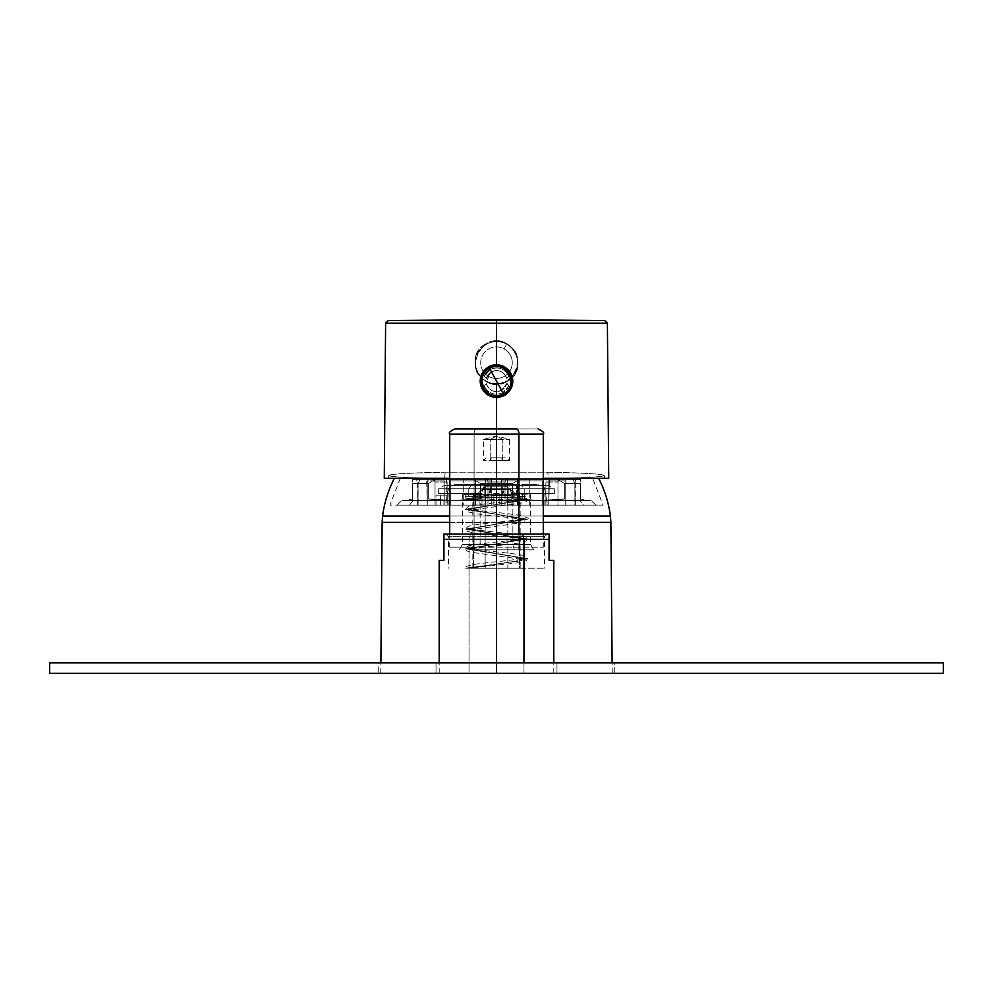 <?xml version="1.0" encoding="UTF-8"?>
<svg xmlns="http://www.w3.org/2000/svg" width="993" height="993" viewBox="0 0 993 993"><rect width="100%" height="100%" fill="white"/><g stroke="black" fill="none" stroke-linecap="round" stroke-linejoin="round"><path stroke-width="0.74" stroke-dasharray="4.96 3.72" d="M472.184 534.048L473.438 536.679L519.562 536.679L520.816 534.048L445.77 534.048L547.23 534.048L520.816 534.048L519.562 536.679L473.438 536.679L472.184 534.048L451.976 534.048L541.024 534.048L472.184 534.048M470.483 534.048L549.067 534.048L443.933 534.048L470.483 534.048L469.031 539.311L470.483 534.048M473.438 568.219L519.562 568.219L519.562 536.679L448.402 536.679L473.438 536.679L473.438 568.219L473.438 536.679L544.598 536.679L519.562 536.679L519.562 568.219L544.598 568.219L473.438 568.219M549.067 539.311L549.067 560.337L549.067 539.311L469.031 539.311L549.067 539.311M443.933 560.337L443.933 539.311L469.031 539.311L469.031 673.366L553.796 673.366L523.969 673.366L523.969 662.852L523.969 673.366L439.204 673.366L469.031 673.366L469.031 539.311L443.933 539.311L443.933 560.337L439.204 560.337M553.796 560.337L549.067 560.337M465.605 568.219L473.251 568.219L465.605 568.219L473.251 568.219L465.605 568.219L518.905 561.045L527.519 558.649L465.481 548.794L527.519 538.938L465.481 529.095L527.519 519.24L465.481 509.384L527.519 499.541L525.148 498.3L465.481 496.686L527.519 494.849L525.148 494.626L523.361 496.463L525.136 496.612L523.832 494.899L469.168 496.649L521.747 498.3L523.361 500.137L525.148 498.3L523.547 496.463L521.747 498.3L469.168 496.649L523.857 494.626L469.577 494.626C466.573 494.551 465.208 495.234 465.481 496.686L525.148 498.3L523.013 500.075L521.747 498.3L523.832 499.541L469.168 509.384L523.832 519.24L469.168 529.095L523.832 538.938L469.168 548.794L523.832 558.649L516.248 561.045L469.267 568.219L518.458 562.758L526.24 560.722L527.519 558.649L518.905 561.045L465.506 568.219C464.091 567.028 467.368 565.712 475.337 564.26C488.99 562.187 517.353 560.015 523.286 558.016L469.168 548.794L523.832 538.938L469.168 529.095L523.832 519.24L469.168 509.384L523.832 499.541L521.747 498.3L523.87 496.512L527.519 499.541L465.481 509.384L527.519 519.24L465.481 529.095L527.519 538.938L465.481 548.794L527.519 558.649L525.012 555.993C519.054 553.647 489.574 551.562 475.56 549.352L468.721 547.788L468.721 549.812L469.639 549.439C475.56 547.404 504.978 545.194 518.445 543.047L526.24 541.024L527.519 538.938C529.803 538.318 527.035 536.99 519.227 534.966C506.269 532.794 475.821 530.523 469.714 528.462L468.733 528.077L468.733 530.101L522.554 522.579L526.24 521.325L527.519 519.24C529.815 518.619 527.035 517.291 519.19 515.255C506.194 513.083 475.883 510.836 469.714 508.764L468.733 508.379L468.733 510.402L522.566 502.88L526.24 501.614L527.519 499.541L523.87 496.512M507.845 568.219L485.155 568.219L507.845 568.219L507.845 497.245L506.579 494.626L486.421 494.626L517.527 494.626L486.421 494.626L485.155 497.245L520.158 497.245L472.842 497.245L485.155 497.245L486.421 494.626L475.473 494.626L506.579 494.626L507.845 497.245L520.158 497.245L485.155 497.245L485.155 568.219L520.158 568.219L472.842 568.219L485.155 568.219L485.155 497.245L472.842 497.245L507.845 497.245L507.845 568.219M523.448 496.463A1.837 1.701 90 0 0 525.148 494.626L521.747 494.626A1.837 1.701 90 0 0 523.448 496.463L521.747 494.626L523.857 494.626M523.547 496.463L467.802 494.911L469.168 496.649L467.79 498.424L522.157 497.034C526.6 496.934 528.388 496.215 527.519 494.849L465.481 496.686C465.134 498.052 466.449 498.722 469.466 498.722L523.361 500.137M469.143 568.219L468.733 567.487L471.017 568.219L516.248 561.045L523.832 558.649L524.267 559.655L470.434 552.133L466.76 550.879L465.481 548.794L467.988 546.138C474.083 543.767 503.339 541.719 517.427 539.509L524.267 537.933L524.279 539.956L523.373 539.596C517.589 537.573 488.047 535.339 474.542 533.204L466.76 531.168L465.481 529.095L467.988 526.439C474.021 524.081 503.426 522.008 517.44 519.798L524.267 518.222L524.267 520.245L523.361 519.885C517.514 517.862 488.084 515.64 474.542 513.493L466.76 511.469L465.481 509.384L467.988 506.728C473.946 504.382 503.439 502.297 517.44 500.1L524.279 498.523L524.267 500.546L523.013 500.075M512.885 494.626L462.328 494.626L480.115 494.626L480.115 544.561L462.328 544.561L512.885 544.561L512.885 494.626L512.885 544.561L530.672 544.561L480.115 544.561L480.115 494.626L512.885 494.626M521.747 494.626L525.148 494.626M478.663 549.824L514.337 549.824L512.885 544.561L462.328 544.561L480.115 544.561L478.663 549.824L480.115 544.561L530.672 544.561L512.885 544.561L514.337 549.824L533.7 549.824L478.663 549.824M517.676 549.824L475.324 549.824A2.631 1.266 90 0 1 474.071 547.193L518.929 547.193A2.631 1.266 90 0 1 517.676 549.824A2.631 1.266 -90 0 0 518.929 547.193L474.071 547.193A2.631 1.266 -90 0 0 475.324 549.824L517.676 549.824M518.929 547.193L449.717 547.193L474.071 547.193L474.071 434.164L449.717 434.164L474.071 434.164L474.071 547.193L543.283 547.193L518.929 547.193L518.929 534.048L518.929 547.193M476.59 428.914L532.943 428.914L476.59 428.914A5.263 2.52 -90 0 0 474.071 434.164L543.283 434.164L474.071 434.164A5.263 2.52 90 0 1 476.59 428.914L454.968 428.914M469.031 673.366L546.783 673.366L469.031 673.366M490.579 494.626L502.421 494.626L502.421 486.731L484.15 486.731L490.579 486.731L490.579 494.626L502.421 494.626L490.579 494.626L490.579 486.731L508.85 486.731L502.421 486.731L502.421 494.626L508.85 494.626L490.579 494.626M488.742 494.626L504.258 494.626L488.742 494.626L490.194 489.363L502.806 489.363L504.258 494.626L480.327 494.626L512.673 494.626L504.258 494.626L502.806 489.363L490.194 489.363L488.742 494.626M490.194 486.731L502.806 486.731L490.194 486.731L490.194 489.363L509.645 489.363L502.806 489.363L502.806 486.731L483.355 486.731L502.806 486.731L502.806 489.363L483.355 489.363L490.194 489.363L490.194 486.731M490.579 486.731L502.421 486.731L490.579 486.731M491.461 457.823L507.013 457.823L501.539 457.823L502.806 460.454L509.645 460.454L490.194 460.454L491.461 457.823L490.194 460.454L483.355 460.454L502.806 460.454L501.539 457.823L491.461 457.823M490.194 460.454L509.645 460.454L502.806 460.454L502.806 439.427L509.645 439.427L490.194 439.427L490.194 460.454L490.194 439.427L483.355 439.427L502.806 439.427L502.806 460.454L490.194 460.454M490.194 439.427L509.645 439.427L502.806 439.427L496.5 435.902L490.194 439.427L496.5 435.902L502.806 439.427L490.194 439.427M384.266 478.328L543.283 478.328L496.5 478.328L496.5 384.229C490.17 384.825 484.1 381.473 478.278 374.187C475.051 371.916 473.649 357.095 477.335 352.8L486.16 343.752L496.5 341.12L496.5 323.172L607.381 323.172L496.5 323.172L496.5 341.12C502.806 340.512 508.875 343.851 514.709 351.125C517.961 353.409 519.339 368.279 515.665 372.524L506.84 381.585L496.5 384.229L496.5 478.328L428.306 478.328C402.649 477.571 389.504 476.615 388.846 475.461C389.504 476.615 402.649 477.571 428.306 478.328L388.846 478.328L388.846 475.461L388.846 478.328L604.154 478.328L604.154 475.461C602.614 474.021 583.81 472.929 547.764 472.196L445.236 472.196C409.19 472.929 390.386 474.021 388.846 475.461L388.846 475.436C390.386 474.021 409.19 472.929 445.236 472.196L547.764 472.196C583.81 472.929 602.614 474.021 604.154 475.461L604.154 478.328L564.694 478.328C590.351 477.571 603.496 476.615 604.154 475.461C603.496 476.615 590.351 477.571 564.694 478.328L604.799 478.328L548.421 478.328L547.764 472.196L548.421 478.328L496.5 478.328L608.734 478.328M512.673 379.09L508.006 369.533M604.154 475.436L604.799 478.328L496.5 478.328L496.5 428.914L496.5 478.328L449.717 478.328L496.5 478.328L496.5 471.737L496.5 516.025L382.578 516.025L496.5 516.025L496.5 522.405L496.5 516.025L496.5 522.405L382.131 522.405L496.5 522.405L496.5 673.366L380.778 673.366L496.5 673.366L496.5 522.405L610.869 522.405L496.5 522.405L496.5 516.025L543.283 516.025L449.717 516.025L496.5 516.025L496.5 478.328L396.579 478.328L496.5 478.328L396.579 478.328L496.5 478.328L496.5 516.025L496.5 478.328L596.421 478.328L388.201 478.328L388.846 475.436M484.994 369.533L480.327 379.09M496.5 323.172L385.619 323.172L496.5 323.172L496.5 320.565L496.5 323.172M506.84 381.585C483.02 396.095 461.162 355.879 486.16 343.752L477.335 352.8C473.649 357.095 475.051 371.916 478.278 374.187C484.1 381.473 490.17 384.825 496.5 384.229L506.84 381.585L515.665 372.524C519.339 368.279 517.961 353.409 514.709 351.125C508.875 343.851 502.806 340.512 496.5 341.12L486.16 343.752C509.98 329.242 531.838 369.458 506.84 381.585C531.838 369.458 509.98 329.242 486.16 343.752C461.162 355.879 483.02 396.095 506.84 381.585M510.725 373.132L511.941 375.875M496.5 320.565L388.201 320.565L496.5 320.565L496.5 319.634L496.5 320.565M481.059 375.875L481.953 373.728M444.579 478.328L445.236 472.196L444.579 478.328L496.5 478.328L396.579 478.328L604.154 478.328L444.579 478.328M486.421 381.126C462.018 369.297 483.355 330.061 506.579 344.211C530.982 356.04 509.645 395.276 486.421 381.126A21.027 21.027 0 0 0 514.957 372.747A21.027 21.027 0 0 0 506.579 344.211L504.059 348.828A15.776 15.776 0 0 1 510.34 370.228A15.776 15.776 0 0 1 488.941 376.508L486.421 381.126L488.941 376.508A15.776 15.776 0 0 1 482.66 355.109A15.776 15.776 0 0 1 504.059 348.828L506.579 344.211A21.027 21.027 0 0 0 478.043 352.589A21.027 21.027 0 0 0 486.421 381.126C509.645 395.276 530.982 356.04 506.579 344.211A21.027 21.027 0 0 1 514.957 372.747A21.027 21.027 0 0 1 486.421 381.126A21.027 21.027 0 0 1 478.043 352.589A21.027 21.027 0 0 1 506.579 344.211C483.355 330.061 462.018 369.297 486.421 381.126M488.941 376.508A15.776 15.776 0 0 0 510.34 370.228A15.776 15.776 0 0 0 504.059 348.828A15.776 15.776 0 0 0 482.66 355.109A15.776 15.776 0 0 0 488.941 376.508M543.283 522.405L496.5 522.405L496.5 673.366L612.222 673.366L496.5 673.366L496.5 522.405L543.283 522.405M610.422 516.025L496.5 516.025L610.422 516.025M496.5 673.366L612.222 673.366L496.5 673.366M503.302 393.526C519.786 385.52 505.363 359.069 489.698 368.614C473.214 376.608 487.637 403.071 503.302 393.526L503.836 394.506A15.317 15.317 0 0 0 509.943 373.728A15.317 15.317 0 0 0 489.164 367.633L489.698 368.614A14.2 14.2 0 0 1 508.962 374.262A14.2 14.2 0 0 1 503.302 393.526A14.2 14.2 0 0 1 484.038 387.878A14.2 14.2 0 0 1 489.698 368.614L489.164 367.633A15.317 15.317 0 0 0 483.057 388.412A15.317 15.317 0 0 0 503.836 394.506L503.302 393.526A14.2 14.2 0 0 0 508.962 374.262A14.2 14.2 0 0 0 489.698 368.614C505.363 359.069 519.786 385.52 503.302 393.526C487.637 403.071 473.214 376.608 489.698 368.614A14.2 14.2 0 0 0 484.038 387.878A14.2 14.2 0 0 0 503.302 393.526M507.373 383.695L508.863 385.843L502.843 392.669C494.576 395.984 488.345 393.7 484.137 385.843L486.322 383.695C489.264 390.808 494.34 393.005 501.539 390.299L506.678 383.695A10.513 10.513 0 0 1 486.322 383.695L484.261 385.843A13.145 13.145 0 0 0 508.739 385.843L506.678 383.695L508.739 385.843A13.145 13.145 0 0 1 484.261 385.843L486.322 383.695A10.513 10.513 0 0 0 506.678 383.695L501.539 390.299C494.34 393.005 489.264 390.808 486.322 383.695L484.137 385.843C488.345 393.7 494.576 395.984 502.843 392.669L508.863 385.843L507.373 383.695M508.863 376.297L506.678 378.445C503.736 371.332 498.66 369.135 491.461 371.841L486.322 378.445L484.137 376.297L490.157 369.458C498.424 366.156 504.655 368.44 508.863 376.297C504.655 368.44 498.424 366.156 490.157 369.458L490.194 369.533A13.145 13.145 0 0 0 484.261 376.285L486.322 378.445A10.513 10.513 0 0 1 506.678 378.445L508.739 376.285A13.145 13.145 0 0 0 490.194 369.533A13.145 13.145 0 0 1 508.739 376.285L506.678 378.445A10.513 10.513 0 0 0 486.322 378.445L484.261 376.285A13.145 13.145 0 0 1 490.194 369.533L484.137 376.297L486.322 378.445L491.461 371.841C498.66 369.135 503.736 371.332 506.678 378.445L508.863 376.297M503.836 394.506A15.317 15.317 0 0 1 483.057 388.412A15.317 15.317 0 0 1 489.164 367.633A15.317 15.317 0 0 1 509.943 373.728A15.317 15.317 0 0 1 503.836 394.506M542.625 478.328L404.734 478.328L542.625 478.328L475.473 478.328L517.527 478.328L496.5 478.328L496.5 484.634L517.527 484.634L517.527 478.328L507.336 478.328L507.336 505.139L475.473 505.139L517.527 505.139L507.336 505.139L517.527 505.139L517.527 478.328L517.527 484.634L533.167 484.634L475.473 484.634L475.473 495.532L488.432 484.634L504.568 484.634L517.527 495.532L517.527 505.139L475.473 505.139L475.473 484.634L475.473 505.139L485.664 505.139L485.664 478.328L475.473 478.328L475.473 484.634L496.5 484.634L454.446 484.634L538.554 484.634L517.527 484.634L517.527 485.689L538.554 485.689L476.342 485.689L476.342 484.634L476.342 485.689L454.446 485.689L486.322 485.689L475.473 495.532L475.473 478.328L475.473 505.139L475.473 484.634L475.473 505.139L507.336 505.139L507.336 478.328L485.664 478.328L485.664 505.139L485.664 478.328L491.237 478.328L491.237 484.634L491.237 478.328L501.763 478.328L501.763 484.634L496.5 484.634L496.5 478.328L450.375 478.328L445.423 505.139L600.082 505.139L496.5 505.139L496.5 478.328L496.5 505.139L547.577 505.139L542.625 478.328L547.577 505.139L603.049 505.139L592.709 478.328L496.5 478.328L496.5 505.139L496.5 478.328L400.291 478.328L389.951 505.139L445.423 505.139L450.375 478.328M549.439 478.328L576.945 478.328L549.439 478.328L576.945 478.328L549.439 478.328L559.556 478.328L557.967 482.002L545.902 482.002L546.56 478.328L501.502 478.328L546.783 478.328L501.502 478.328L546.56 478.328L542.377 478.328L542.104 480.873L501.229 480.873L501.502 478.328L505.685 478.328L505.027 482.002L487.973 482.002L487.315 478.328L491.498 478.328L446.217 478.328L491.498 478.328L487.315 478.328L491.498 478.328L491.771 480.873L463.234 480.873L463.234 505.139L491.771 505.139L463.234 505.139L491.771 505.139L487.973 505.139L491.771 505.139L491.771 480.873L491.771 505.139L487.973 505.139L505.027 505.139L487.973 505.139L487.973 482.002L487.973 505.139L505.027 505.139L501.229 505.139L505.027 505.139L505.027 482.002L505.027 505.139L501.229 505.139L542.104 505.139L501.229 505.139L501.229 480.873L501.229 505.139L529.765 505.139L529.765 480.873L529.765 505.139L545.902 505.139L542.104 505.139L542.104 480.873L542.104 505.139L557.967 505.139L545.902 505.139L545.902 482.002L545.902 505.139L557.967 505.139L548.794 505.139L557.967 505.139L557.967 482.002L557.967 505.139L548.794 505.139L565.737 505.139L548.794 505.139L549.439 478.328L548.794 505.139L574.897 505.139L565.737 505.139L565.737 480.873L548.794 480.873L565.737 480.873L565.737 505.139L574.897 505.139L574.897 482.002L576.486 478.328L566.382 478.328L565.737 480.873L566.382 478.328L576.486 478.328L574.897 482.002L575.357 505.139L574.897 482.002L574.897 505.139L565.737 505.139L565.737 480.873L565.737 505.139L548.794 505.139L548.794 480.873L548.794 505.139L557.967 505.139L557.967 482.002L559.543 479.147L559.556 478.328L549.439 478.328L548.794 480.873L565.737 480.873L566.382 478.328L549.439 478.328L566.382 478.328L565.737 480.873L548.794 480.873L549.439 478.328M426.618 478.328L443.561 478.328L416.055 478.328L443.561 478.328L426.618 478.328L427.263 480.873L444.206 480.873L443.561 478.328L433.444 478.328L435.033 482.002L447.098 482.002L446.44 478.328L450.623 478.328L450.896 480.873L491.771 480.873L491.498 478.328L487.315 478.328L487.973 482.002L505.027 482.002L505.685 478.328L501.502 478.328L501.229 480.873L542.104 480.873L542.377 478.328L546.56 478.328L545.902 482.002L557.967 482.002L557.967 505.139L545.902 505.139L545.902 482.002L545.902 505.139L542.104 505.139L542.104 480.873L542.104 505.139L501.229 505.139L501.229 480.873L501.229 505.139L505.027 505.139L505.027 482.002L505.027 505.139L487.973 505.139L487.973 482.002L487.973 505.139L491.771 505.139L491.771 480.873L491.771 505.139L447.098 505.139L450.896 505.139L450.896 480.873L450.896 505.139L435.033 505.139L447.098 505.139L447.098 482.002L447.098 505.139L435.033 505.139L444.206 505.139L435.033 505.139L435.033 482.002L435.033 505.139L444.206 505.139L427.263 505.139L444.206 505.139L444.206 480.873L444.206 505.139L418.103 505.139L427.263 505.139L427.263 480.873L427.263 505.139L418.103 505.139L418.103 482.002L416.514 478.328L426.618 478.328L416.514 478.328L418.103 482.002L417.643 505.139L418.103 482.002L418.103 505.139L427.263 505.139L426.618 478.328L443.561 478.328L444.206 480.873L427.263 480.873L427.263 505.139L444.206 505.139L444.206 480.873L444.206 505.139L435.033 505.139L435.033 482.002L433.457 479.147L433.444 478.328L443.561 478.328L444.206 480.873L427.263 480.873L426.618 478.328L427.263 480.873L444.206 480.873L443.561 478.328L426.618 478.328M517.527 485.689L517.527 495.532L516.658 494.44L516.658 485.689L517.527 485.689L516.658 485.689L516.658 494.44L504.568 484.634L488.432 484.634L486.322 485.689L516.658 485.689L475.473 485.689L517.527 485.689M488.432 484.634L504.568 484.634L488.432 484.634M507.336 478.328L517.527 478.328L517.527 505.139L507.336 505.139L507.336 478.328L507.336 484.634L501.763 484.634L501.763 478.328L507.336 478.328M507.336 484.634L507.336 505.139L517.527 505.139L517.527 484.634L507.336 484.634M517.527 484.634L517.527 505.139L517.527 484.634M521.71 485.689L450.363 485.689L521.71 485.689L524.23 488.717L554.33 488.717L468.77 488.717L471.29 485.689L549.067 485.689L443.933 485.689L471.29 485.689L468.77 488.717L438.67 488.717L524.23 488.717L521.71 485.689M475.473 478.328L485.664 478.328L485.664 505.139L475.473 505.139L475.473 478.328M507.336 505.139L517.527 505.139L507.336 505.139M475.473 505.139L485.664 505.139L475.473 505.139M513.89 505.139L499.131 505.139L499.131 493.571L493.869 493.571L493.869 505.139L479.11 505.139L479.11 493.571L468.77 493.571L468.77 488.717L554.33 488.717L524.23 488.717L524.23 493.571L554.33 493.571L513.89 493.571L513.89 505.139L513.89 493.571L524.23 493.571L524.23 488.717L438.67 488.717L468.77 488.717L468.77 493.571L438.67 493.571L479.11 493.571L479.11 505.139L493.869 505.139L493.869 493.571L499.131 493.571L499.131 505.139L519.687 505.139L499.131 505.139L499.131 493.571L499.131 505.139L513.89 505.139L513.89 493.571L511.047 493.571L524.23 493.571L511.047 493.571L511.047 505.139L513.89 505.139L511.047 505.139L511.047 493.571L513.89 493.571L513.89 505.139M493.869 493.571L499.131 493.571L493.869 493.571L493.869 505.139L493.869 493.571L493.869 505.139L499.131 505.139L479.11 505.139L493.869 505.139L493.869 493.571L499.131 493.571L493.869 493.571L499.131 493.571L499.131 505.139L499.131 493.571L499.131 505.139L493.869 505.139L493.869 493.571L493.869 505.139L499.131 505.139L499.131 493.571L493.869 493.571M481.953 505.139L473.313 505.139L481.953 505.139L481.953 493.571L479.11 493.571L479.11 505.139L481.953 505.139L479.11 505.139L479.11 493.571L468.77 493.571L481.953 493.571L473.313 493.571L481.953 493.571L481.953 505.139L473.313 505.139L473.313 493.571L481.953 493.571L481.953 505.139L481.953 493.571L448.141 493.571L473.313 493.571L473.313 505.139L448.141 505.139L481.953 505.139M447.93 505.139L440.644 505.139L447.93 505.139C442.63 505.139 442.63 505.139 447.93 505.139L447.93 495.147L440.644 495.147L440.644 505.139C434.549 505.139 434.549 505.139 440.644 505.139L447.93 505.139L443.933 505.139L447.93 505.139L447.93 495.147L443.933 495.147L447.93 495.147L447.93 505.139L440.644 505.139L440.644 495.147L447.93 495.147L447.93 505.139M435.033 505.139L447.098 505.139L447.098 482.002L435.033 482.002L435.033 505.139M446.44 478.328L447.098 505.139L450.896 505.139L450.896 480.873L450.623 478.328L446.44 478.328L446.49 479.371L487.364 479.371L457.972 479.371L457.674 478.328L487.315 478.328L487.973 482.002L505.027 482.002L505.636 479.371L487.364 479.371L505.636 479.371L505.685 478.328L505.685 479.147L505.822 478.328L535.326 478.328L535.028 479.371L505.636 479.371L546.51 479.371L545.902 482.002L557.967 482.002L559.419 479.371L535.028 479.371L535.326 478.328L546.783 478.328L546.51 479.371L576.945 478.328L576.35 479.371L559.419 479.371L576.871 479.371L574.897 482.002L576.945 478.328L576.474 479.147L576.945 478.328L559.978 478.328L559.543 479.147L559.556 478.328L557.967 482.002L545.902 482.002L546.783 478.328L546.56 479.147L546.783 478.328L505.822 478.328L505.027 482.002L487.973 482.002L487.315 478.328L487.315 479.147L487.178 478.328L446.217 478.328L446.44 479.147L446.44 478.328M450.896 505.139L463.234 505.139L463.234 480.873L450.896 480.873L450.896 505.139M519.687 505.139L544.859 505.139L511.047 505.139L511.047 493.571L544.859 493.571L519.687 493.571L519.687 505.139L519.687 493.571L511.047 493.571L511.047 505.139L519.687 505.139M440.644 505.139L436.039 505.139L440.644 505.139L440.644 495.147L440.644 505.139M440.644 495.147L436.039 495.147L440.644 495.147C434.549 495.147 434.549 495.147 440.644 495.147L447.93 495.147C442.63 495.147 442.63 495.147 447.93 495.147L440.644 495.147M491.498 478.328L462.912 478.328A5.263 2.52 90 0 1 463.234 480.873L491.771 480.873L491.498 478.328L491.771 480.873L450.896 480.873L450.623 478.328L491.498 478.328M530.088 478.328L501.502 478.328L501.229 480.873L529.765 480.873A5.263 2.52 -90 0 1 530.088 478.328A5.263 2.52 90 0 0 529.765 480.873L542.104 480.873L542.377 478.328L530.088 478.328M576.945 478.328L576.474 479.147L576.945 478.328M559.543 479.147L559.978 478.328L559.543 479.147M501.502 478.328L542.377 478.328L542.104 480.873L501.229 480.873L501.502 478.328M546.783 478.328L546.56 479.147L546.783 478.328M505.685 479.147L505.822 478.328L505.685 479.147M447.098 482.002L435.033 482.002L433.581 479.371L446.49 479.371L447.098 482.002L446.49 479.371L416.055 478.328L416.65 479.371L433.581 479.371L416.129 479.371L417.643 482.002L416.055 478.328L416.526 479.147L416.055 478.328L416.526 479.147L416.055 478.328L433.022 478.328L435.033 482.002L447.098 482.002M433.444 478.328L433.457 479.147L433.444 478.328M446.217 478.328L457.674 478.328L457.972 479.371L446.49 479.371L446.217 478.328M462.912 478.328L450.623 478.328L450.896 480.873L463.234 480.873A5.263 2.52 -90 0 0 462.912 478.328M519.5 479.371L412.393 479.371L580.607 479.371L519.5 479.371L557.607 479.371L564.707 483.579L564.707 498.958A315.426 273.162 90 0 1 512.4 498.958L512.4 483.579L519.5 479.371L512.4 483.579L512.4 498.958A315.426 273.162 90 0 0 564.707 498.958L564.707 483.579L557.607 479.371L572.8 479.371L574.935 483.579L564.707 483.579L580.607 483.579L574.935 483.579L572.8 479.371L580.607 479.371L580.607 500.41L580.607 479.371L580.607 483.579L580.607 479.371L557.607 479.371L564.707 483.579L557.607 479.371L473.5 479.371L480.6 483.579L512.4 483.579L519.5 479.371L512.4 483.579L480.6 483.579L473.5 479.371L435.393 479.371L428.293 483.579L428.293 498.958A315.426 273.162 -90 0 0 480.6 498.958L480.6 483.579L480.6 498.958A315.426 273.162 -90 0 1 428.293 498.958L428.293 483.579L435.393 479.371L420.2 479.371L418.065 483.579L428.293 483.579L412.393 483.579L418.065 483.579L420.2 479.371L412.393 479.371L412.393 500.41L412.393 479.371L412.393 483.579L412.393 479.371L435.393 479.371L428.293 483.579L435.393 479.371L473.5 479.371L480.6 483.579L473.5 479.371L519.5 479.371M567.04 479.371L416.65 479.371L567.04 479.371M564.707 498.958L541.185 500.41L512.4 498.958A315.426 273.162 -90 0 0 538.554 500.41A315.426 273.162 -90 0 0 564.707 498.958L564.707 483.579L574.935 483.579L574.935 500.41L541.185 500.41L564.707 498.958L541.185 500.41L451.815 500.41L480.6 498.958L480.6 483.579L512.4 483.579L512.4 498.958L541.185 500.41L585.87 500.41L574.935 500.41L574.935 483.579L580.607 483.579L580.607 498.958L585.87 500.41L580.607 498.958L585.87 500.41L580.607 498.958L580.607 500.41L580.607 483.579L564.707 483.579L564.707 498.958A315.426 273.162 -90 0 1 538.554 500.41A315.426 273.162 -90 0 1 512.4 498.958L541.185 500.41L564.707 498.958M512.4 498.958L512.4 483.579L480.6 483.579L480.6 498.958L451.815 500.41L541.185 500.41L512.4 498.958M428.293 498.958L451.815 500.41L480.6 498.958A315.426 273.162 90 0 1 454.446 500.41A315.426 273.162 90 0 1 428.293 498.958L428.293 483.579L418.065 483.579L418.065 500.41L451.815 500.41L428.293 498.958L451.815 500.41L407.13 500.41L418.065 500.41L418.065 483.579L412.393 483.579L412.393 498.958L407.13 500.41L412.393 498.958L407.13 500.41L412.393 498.958L412.393 500.41L412.393 483.579L428.293 483.579L428.293 498.958A315.426 273.162 90 0 0 454.446 500.41A315.426 273.162 90 0 0 480.6 498.958L451.815 500.41L428.293 498.958M579.54 500.41L413.46 500.41L591.133 500.41L413.46 500.41L409.302 505.139L595.862 505.139L583.698 505.139L579.54 500.41L583.698 505.139L397.138 505.139L409.302 505.139L413.46 500.41L401.867 500.41L579.54 500.41M574.935 500.41L407.13 500.41L574.935 500.41M409.302 505.139L583.698 505.139L409.302 505.139M547.577 505.139L445.423 505.139M943.35 662.852L49.65 662.852L943.35 662.852M49.65 673.366L943.35 673.366L49.65 673.366M556.961 662.852L436.039 662.852L556.961 662.852L556.961 673.366L436.039 673.366L436.039 662.852L556.961 662.852L436.039 662.852L436.039 673.366L556.961 673.366L556.961 662.852M614.779 662.852L378.221 662.852L614.779 662.852L614.779 673.366L378.221 673.366L378.221 662.852L614.779 662.852L378.221 662.852L378.221 673.366L614.779 673.366L614.779 662.852M378.221 673.366L614.779 673.366L378.221 673.366M436.039 673.366L556.961 673.366L436.039 673.366M445.77 534.048L448.402 536.679L448.402 568.219M547.23 534.048L544.598 536.679L544.598 568.219M553.796 673.366L553.796 662.852M439.204 673.366L439.204 662.852M459.3 549.824L462.328 544.561L462.328 494.626M533.7 549.824L530.672 544.561L530.672 494.626M520.158 568.219L520.158 497.245L517.527 494.626M472.842 568.219L472.842 497.245L475.473 494.626M449.717 534.048L449.717 547.193L452.336 549.824M543.283 534.048L543.283 547.193L540.664 549.824M516.41 428.914L538.032 428.914M484.15 494.626L484.15 486.731M508.85 494.626L508.85 486.731M483.355 486.731L483.355 489.363L480.327 494.626M512.673 494.626L509.645 489.363L509.645 486.731M485.987 457.823L483.355 460.454L483.355 439.427L496.5 435.902L509.645 439.427L509.645 460.454L507.013 457.823M380.778 673.366L380.878 662.852M612.222 673.366L612.122 662.852M538.554 485.689L538.554 484.634M454.446 485.689L454.446 484.634M554.33 493.571L554.33 488.717L549.067 485.689M438.67 493.571L438.67 488.717L443.933 485.689M575.357 505.139L575.357 482.002L576.871 479.371M417.643 505.139L417.643 482.002L416.129 479.371M544.859 505.139L544.859 493.571M448.141 505.139L448.141 493.571M443.933 505.139L443.933 495.147M436.039 505.139L436.039 495.147M541.185 500.41L538.554 500.41L541.185 500.41M585.87 500.41L580.607 500.41M451.815 500.41L454.446 500.41L451.815 500.41M407.13 500.41L412.393 500.41M595.862 505.139L591.133 500.41M397.138 505.139L401.867 500.41"/><path stroke-width="1.49" d="M522.517 534.048L443.933 534.048L549.067 534.048L522.517 534.048L523.969 539.311L522.517 534.048M549.067 534.048L549.067 539.311L549.067 534.048L549.067 539.311L443.933 539.311L443.933 534.048L443.933 560.337L443.933 539.311L549.067 539.311L549.067 534.048M549.067 560.337C555.335 560.337 555.335 560.337 549.067 560.337L549.067 539.311L549.067 560.337L553.796 560.337L553.796 662.852M523.969 662.852L523.969 539.311L523.969 662.852M439.204 662.852L439.204 560.337L443.933 560.337C437.665 560.337 437.665 560.337 443.933 560.337M449.717 534.048L449.717 434.164L518.929 434.164L518.929 534.048L518.929 434.164L543.283 434.164L449.717 434.164C448.377 432.886 450.127 431.136 454.968 428.914L516.41 428.914A5.263 2.52 90 0 1 518.929 434.164A5.263 2.52 -90 0 0 516.41 428.914L476.59 428.914M480.327 379.09L483.33 390.659L485.627 393.178L496.5 397.92L485.627 393.178A16.273 16.273 0 0 0 504.307 395.351L504.307 395.351A16.273 16.273 0 0 0 507.373 393.178L504.432 395.586L496.5 397.92L496.5 428.914L496.5 397.92L504.432 395.586L509.67 390.659L512.673 379.09M511.941 375.875L509.67 390.659A16.298 16.298 0 0 0 508.006 369.533L504.705 367.013L496.5 364.518L496.5 323.172L607.381 323.172L496.5 323.172L496.5 364.518L488.68 366.765L484.994 369.533L488.295 367.013A16.273 16.273 0 0 1 488.693 366.789L496.5 364.518L504.705 367.013A16.273 16.273 0 0 0 488.693 366.789L488.68 366.765A16.273 16.273 0 0 1 504.705 367.013L508.006 369.533A16.298 16.298 0 0 1 509.67 390.659L507.373 393.178A16.273 16.273 0 0 1 504.307 395.351L503.699 394.246A15.019 15.019 0 0 0 509.682 373.864A15.019 15.019 0 0 0 489.301 367.882L488.693 366.789L489.301 367.882A15.019 15.019 0 0 0 483.318 388.275A15.019 15.019 0 0 0 503.699 394.246L504.307 395.351A16.273 16.273 0 0 1 485.627 393.178L483.33 390.659A16.298 16.298 0 0 1 484.994 369.533A16.298 16.298 0 0 0 483.33 390.659L481.059 375.875M388.201 478.328L449.717 478.328L384.266 478.328L385.619 323.172L388.201 320.565L496.5 319.634L496.5 320.565L496.5 319.634L604.799 320.565L388.201 320.565L496.5 320.565L496.5 323.172L385.619 323.172L496.5 323.172L496.5 320.565L604.799 320.565L496.5 320.565L604.799 320.565L607.381 323.172L608.734 478.328L543.283 478.328L604.799 478.328M508.006 369.533L510.725 373.132M481.953 373.728L484.994 369.533M489.301 367.882A15.019 15.019 0 0 1 509.682 373.864A15.019 15.019 0 0 1 503.699 394.246L489.301 367.882L503.699 394.246A15.019 15.019 0 0 1 483.318 388.275A15.019 15.019 0 0 1 489.301 367.882M394.345 478.328C388.263 490.219 384.341 502.781 382.578 516.025L449.717 516.025L382.578 516.025L382.131 522.405L449.717 522.405L382.131 522.405L380.878 662.852M612.122 662.852L610.869 522.405L543.283 522.405L610.869 522.405L610.422 516.025L543.283 516.025L610.422 516.025C608.659 502.781 604.737 490.219 598.655 478.328M49.65 662.852L943.35 662.852L943.35 673.366L49.65 673.366L49.65 662.852L49.65 673.366L943.35 673.366L943.35 662.852L49.65 662.852M543.283 534.048L543.283 434.164C544.623 432.886 542.873 431.136 538.032 428.914"/></g></svg>
